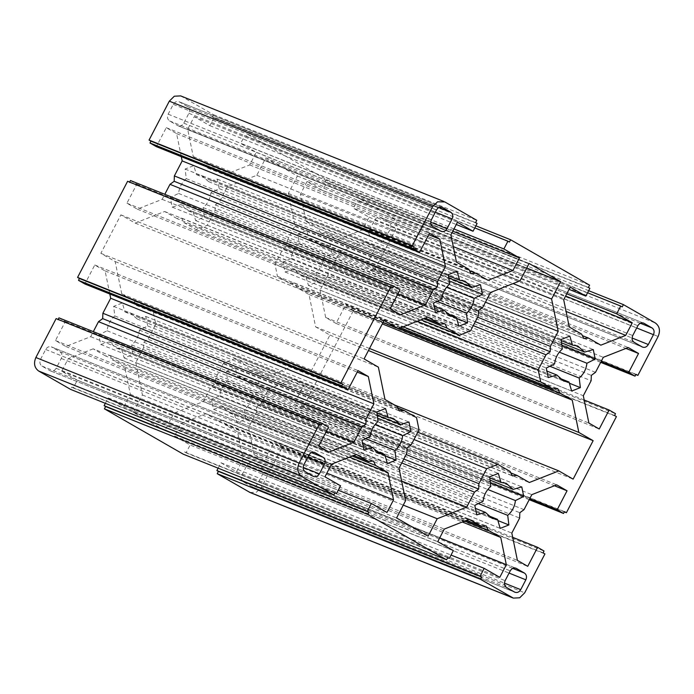 <?xml version="1.0" encoding="UTF-8"?>
<svg xmlns="http://www.w3.org/2000/svg" width="694" height="694" viewBox="0 0 694 694"><rect width="100%" height="100%" fill="white"/><g stroke="black" fill="none" stroke-linecap="round" stroke-linejoin="round"><path stroke-width="0.52" stroke-dasharray="3.47 2.6" d="M411.221 444.793L147.995 339.201L143.805 342.263L143.615 347.616L406.84 453.217M143.805 342.263L407.031 447.856M352.179 456.079L112.402 359.891L110.216 355.475L105.488 355.918L353.697 455.481M110.216 355.475L373.441 461.068M423.67 318.754L183.893 222.566L181.698 218.142L176.979 218.584L425.188 318.156M181.698 218.142L444.923 323.734M468.797 269.246L205.571 163.654L207.766 168.069L212.485 167.627L469.543 270.747M207.766 168.069L470.992 273.67M473.256 325.616L282.779 249.207L286.969 246.144L287.16 240.783L477.646 317.201M286.969 246.144L475.303 321.695M581.598 334.109L318.373 228.517L320.559 232.932L325.286 232.49L582.344 335.61M320.559 232.932L583.784 338.525M595.504 372.322L332.279 266.73L328.089 269.793L327.898 275.154L591.123 380.746M328.089 269.793L591.323 375.385M143.615 347.616L135.798 362.624L399.033 468.216M176.979 218.584L164.652 211.497L135.174 223.095L120.869 214.871L100.856 253.327L115.152 261.551L121.762 293.9L134.081 300.979L136.276 305.403L141.003 304.961L153.322 312.048L155.803 324.202L147.995 339.201M155.803 324.202L419.029 429.794M105.488 355.918L93.17 348.83L356.395 454.423M105.341 403.318L108.16 397.896L123.758 406.866L130.307 394.296L124.729 366.979L112.402 359.891M124.729 366.979L349.49 457.138M58.955 317.861L65.349 321.53L55.459 340.528L65.783 346.471L90.68 336.677L93.308 331.637M90.68 336.677L326.432 431.243M164.652 211.497L427.886 317.097M287.16 240.783L294.967 225.784L288.366 193.435L297.422 176.024L265.845 157.868L256.78 175.27L227.294 186.868L219.486 201.867L215.296 204.93L215.097 210.291L207.289 225.29L196.211 229.645L183.893 222.566M196.211 229.645L420.972 319.813M130.446 180.527L136.822 184.196L126.933 203.195L137.273 209.137L162.17 199.352L164.799 194.311M162.17 199.352L397.905 293.909M212.485 167.627L224.813 174.715L488.038 280.307M180.683 95.893L213.561 114.718L212.364 117L213.873 117.867L209.822 125.649L194.225 116.661L187.666 129.249L193.253 156.566L205.571 163.654M193.253 156.566L456.479 262.167M294.967 225.784L485.453 302.194M135.798 362.624L142.409 394.973L133.352 412.383L164.929 430.54L173.994 413.13L203.481 401.54L211.288 386.532L215.478 383.47L215.669 378.117L223.485 363.109L234.555 358.755L246.882 365.842L249.077 370.266L253.796 369.824L266.114 376.903L295.601 365.313L309.906 373.537L329.919 335.081L315.623 326.857L309.012 294.508L296.694 287.42L294.499 283.005L289.771 283.447L277.453 276.359L274.971 264.206L282.779 249.207M274.971 264.206L417.241 321.279M325.286 232.49L337.605 239.577L600.831 345.17M224.813 174.715L249.71 164.929L256.251 152.35L240.653 143.38L244.704 135.599L246.205 136.458L247.394 134.176L326.353 179.573L325.165 181.863L326.666 182.73L322.615 190.512L307.008 181.542L300.467 194.112L306.045 221.429L318.373 228.517M306.045 221.429L569.271 327.021M327.898 275.154L320.09 290.153L583.316 395.745M337.605 239.577L362.502 229.783L369.061 217.196L353.446 208.235L357.497 200.453L358.998 201.321L360.195 199.031L392.153 217.413C396.387 220.597 397.298 225.09 394.903 230.885L374.647 269.801L372.773 268.717L371.819 270.547L365.426 266.878L375.315 247.879L364.983 241.937L340.086 251.731L332.279 266.73M340.086 251.731L603.32 357.323M93.17 348.83L68.272 358.625L61.714 371.212L77.329 380.165L73.278 387.946L71.768 387.087L70.58 389.377M56.119 318.607L58.14 319.413M109.817 293.996L105.106 270.938L94.774 264.995L84.885 283.993M127.609 181.281L129.631 182.088M181.308 156.671L176.597 133.612L166.265 127.67L156.376 146.668M320.09 290.153L325.668 317.47L336.009 323.413L345.898 304.414L352.274 308.084L351.32 309.914L353.203 310.999L303.165 407.126L301.283 406.051L300.329 407.881L293.935 404.203L303.825 385.205L293.501 379.271L268.604 389.056L260.788 404.055L256.607 407.118L256.407 412.479L248.599 427.478L254.178 454.796L264.509 460.738L274.399 441.74L280.792 445.418L279.838 447.248L281.712 448.324L261.456 487.24L524.69 592.832M250.092 492.514L256.468 492.193L261.456 487.24M218.133 468.172L220.952 462.759L236.55 471.738L243.1 459.15L237.522 431.833L225.203 424.754L223.008 420.33L218.28 420.772L205.962 413.693L181.065 423.479L174.524 436.058L190.121 445.028L186.07 452.809L184.569 451.941L183.372 454.232M440.846 231.163L177.621 125.571C180.032 126.586 182.08 125.779 183.763 123.159L188.881 113.313C190.078 110.415 189.618 108.169 187.51 106.572L179.425 101.923C177.005 100.916 174.957 101.723 173.283 104.343L168.156 114.18C166.959 117.086 167.419 119.325 169.536 120.921L178.072 125.796L441.297 231.388M441.705 207.142L178.965 101.706L442.191 207.298M642.184 346.939L378.959 241.347C381.379 242.362 383.426 241.555 385.101 238.936L390.228 229.089C391.425 226.192 390.965 223.945 388.848 222.349L380.763 217.699C378.343 216.693 376.295 217.491 374.621 220.119L369.494 229.957C368.297 232.854 368.757 235.101 370.874 236.697L379.418 241.573L642.644 347.165M643.052 322.918L380.303 217.482L643.529 323.074M515.442 568.048L253.154 462.837C250.734 461.822 248.686 462.629 247.012 465.249L241.894 475.095C240.688 477.993 241.148 480.239 243.264 481.827L251.349 486.477C253.77 487.492 255.817 486.685 257.491 484.065L262.618 474.219C263.815 471.321 263.356 469.075 261.239 467.478L252.703 462.612L515.928 568.204M514.575 592.077L251.809 486.702L515.035 592.294M314.096 452.271L51.816 347.061C49.395 346.046 47.348 346.853 45.674 349.472L40.547 359.319C39.35 362.216 39.81 364.463 41.926 366.059L50.011 370.709C52.432 371.715 54.479 370.908 56.153 368.288L61.272 358.451C62.477 355.545 62.018 353.298 59.901 351.711L51.356 346.835L314.582 452.427M313.237 476.301L50.011 370.709L313.697 476.518M172.216 207.116L180.856 204.591L187.71 210.629L193.01 211.583L195.656 220.588L204.34 217.179L203.186 207.584C207.627 203.732 210.204 198.796 210.889 192.785L219.2 188.638L217.248 179.104L208.608 181.628L201.763 175.591L196.454 174.636L193.808 165.623L185.125 169.041L186.278 178.636C181.837 182.487 179.269 187.423 178.575 193.435L170.264 197.582L172.216 207.116L435.442 312.708M285.008 271.97L293.649 269.454L300.502 275.483L305.811 276.446L308.448 285.451L317.141 282.033L315.978 272.447C320.428 268.587 322.996 263.659 323.682 257.639L331.992 253.492L330.049 243.967L321.409 246.483L314.556 240.454L309.246 239.491L306.609 230.486L297.917 233.904L299.079 243.49C294.629 247.35 292.061 252.278 291.376 258.298L283.065 262.445L285.008 271.97L548.234 377.562M100.725 344.441L109.366 341.925L116.219 347.954L121.528 348.917L124.165 357.922L132.858 354.504L131.695 344.909C136.145 341.058 138.713 336.122 139.399 330.11L147.709 325.963L145.766 316.438L137.117 318.954L130.272 312.916L124.963 311.962L122.326 302.957L113.634 306.375L114.796 315.961C110.346 319.813 107.778 324.749 107.084 330.76L98.782 334.907L100.725 344.441L363.951 450.033M213.518 409.304L222.167 406.779L229.011 412.817L234.32 413.771L236.966 422.776L245.65 419.367L244.488 409.772C248.938 405.921 251.506 400.985 252.2 394.973L260.502 390.826L258.558 381.292L249.918 383.817L243.065 377.779L237.756 376.825L235.119 367.811L226.435 371.229L227.589 380.824C223.138 384.676 220.571 389.612 219.885 395.623L211.575 399.77L213.518 409.304L476.752 514.896M141.003 304.961L398.052 408.081M136.276 305.403L399.501 410.995M397.306 406.58L134.081 300.979M215.097 210.291L478.331 315.883M215.296 204.93L478.522 310.53M482.712 307.468L219.486 201.867M289.771 283.447L400.499 327.863M294.499 283.005L557.724 388.597M398.981 328.462L296.694 287.42M153.322 312.048L416.547 417.641M207.289 225.29L470.515 330.891M277.453 276.359L403.197 326.805M253.796 369.824L510.853 472.935M249.077 370.266L512.302 475.858M510.107 471.434L246.882 365.842M256.407 412.479L519.633 518.071M256.607 407.118L519.832 512.719M524.022 509.656L260.788 404.055M218.28 420.772L466.489 520.344M223.008 420.33L486.234 525.931M464.98 520.942L225.203 424.754M266.114 376.903L529.349 482.504M248.599 427.478L511.825 533.079M205.962 413.693L469.187 519.286M215.669 378.117L406.155 454.527M215.478 383.47L403.813 459.029M401.774 462.95L211.288 386.532M223.485 363.109L413.962 439.528M136.822 184.196L400.048 289.788M65.349 321.53L328.574 427.122M589.891 288.322L326.666 182.73M322.615 190.512L569.071 289.381M566.764 293.814L353.446 208.235M357.497 200.453L587.584 292.755M209.822 125.649L456.27 224.518M477.099 223.459L213.873 117.867M244.704 135.599L474.791 227.901M453.963 228.951L240.653 143.38M280.792 445.418L544.018 551.01M512.692 537.33L274.399 441.74M529.201 499.689L300.329 407.881M293.935 404.203L529.678 498.769M352.274 308.084L615.5 413.676M584.183 400.004L345.898 304.414M600.692 362.363L371.819 270.547M365.426 266.878L601.169 361.444M126.933 203.195L390.158 308.787M55.459 340.528L318.685 446.121M307.008 181.542L570.242 287.134M358.998 201.321L622.232 306.913M194.225 116.661L457.45 222.262M246.205 136.458L509.431 242.059M303.825 385.205L554.463 485.748M279.838 447.248L543.064 552.84M375.315 247.879L625.953 348.423M351.32 309.914L614.554 415.506M108.16 397.896L338.247 490.198M340.554 485.765L77.329 380.165M73.278 387.946L334.89 492.896M220.952 462.759L451.039 555.053M186.07 452.809L447.682 557.75M453.347 550.62L190.121 445.028M123.758 406.866L386.992 512.458M71.768 387.087L335.002 492.679M236.55 471.738L499.775 577.339M184.569 451.941L447.795 557.542M121.762 293.9L384.988 399.492M227.294 186.868L490.519 292.46M309.012 294.508L382.307 323.907M234.555 358.755L417.753 432.249M268.604 389.056L531.83 494.649M237.522 431.833L462.282 522.001M180.856 204.591L433.724 306.028M170.264 197.582L433.498 303.174M178.575 193.435L441.8 299.027M186.278 178.636L449.512 284.228M185.125 169.041L448.35 274.633M193.808 165.623L457.034 271.224M196.454 174.636L448.48 275.735M208.608 181.628L448.749 277.956M217.248 179.104L480.482 284.696M219.2 188.638L449.105 280.862M210.889 192.785L446.511 287.299M203.186 207.584L437.047 301.404M204.34 217.179L456.591 318.364M195.656 220.588L458.881 326.189M193.01 211.583L446.433 313.246M293.649 269.454L546.525 370.891M283.065 262.445L546.291 368.037M291.376 258.298L554.601 363.89M299.079 243.49L562.305 349.091M297.917 233.904L561.142 339.496M306.609 230.486L569.835 336.078M309.246 239.491L561.281 340.598M321.409 246.483L561.55 342.819M330.049 243.967L593.275 349.559M331.992 253.492L561.897 345.725M323.682 257.639L559.303 352.162M315.978 272.447L549.848 366.259M317.141 282.033L569.384 383.227M308.448 285.451L571.674 391.043M305.811 276.446L559.234 378.1M109.366 341.925L362.233 443.362M98.782 334.907L362.008 440.508M107.084 330.76L370.318 436.361M114.796 315.961L378.022 421.553M113.634 306.375L376.859 411.967M122.326 302.957L385.552 408.549M124.963 311.962L376.998 413.069M137.117 318.954L377.258 415.29M145.766 316.438L408.992 422.03M147.709 325.963L377.614 418.196M139.399 330.11L375.02 424.633M131.695 344.909L365.565 438.729M132.858 354.504L385.101 455.689M124.165 357.922L387.391 463.514M121.528 348.917L374.942 450.571M222.167 406.779L475.034 508.225M211.575 399.77L474.8 505.362M219.885 395.623L483.111 501.215M227.589 380.824L490.814 486.416M226.435 371.229L489.66 476.821M235.119 367.811L498.344 473.412M237.756 376.825L489.791 477.923M249.918 383.817L490.059 480.144M258.558 381.292L521.784 486.884M260.502 390.826L490.406 483.05M252.2 394.973L487.813 489.487M244.488 409.772L478.357 503.592M245.65 419.367L497.893 520.552M236.966 422.776L500.192 528.377M234.32 413.771L487.743 515.434M115.152 261.551L378.377 367.143M100.856 253.327L364.081 358.919M120.869 214.871L384.094 320.463M135.174 223.095L383.027 322.528M256.78 175.27L520.006 280.87M265.845 157.868L529.071 263.46M297.422 176.024L526.703 267.997M288.366 193.435L513.092 283.586M315.623 326.857L369.512 348.475M329.919 335.081L368.445 350.539M309.906 373.537L573.131 479.129M295.601 365.313L394.626 405.036M203.481 401.54L401.644 481.029M173.994 413.13L403.275 505.111M164.929 430.54L428.155 536.132M133.352 412.383L396.578 517.976M142.409 394.973L405.634 500.565M94.774 264.995L358 370.596M105.106 270.938L357.228 372.079M129.492 182.357L392.717 287.949M137.273 209.137L400.499 314.729M176.597 133.612L428.719 234.746M166.265 127.67L429.491 233.262M213.561 114.718L476.787 220.31M212.364 117L475.59 222.601M187.666 129.249L450.9 234.85M249.71 164.929L453.295 246.596M256.251 152.35L452.8 231.197M247.394 134.176L475.867 225.828M326.353 179.573L589.579 285.165M325.165 181.863L588.391 287.455M300.467 194.112L563.693 299.704M362.502 229.783L566.096 311.459M369.061 217.196L565.601 296.043M360.195 199.031L588.659 290.682M374.647 269.801L635.86 374.587M372.773 268.717L635.999 374.309M364.983 241.937L628.217 347.529M325.668 317.47L588.894 423.062M336.009 323.413L599.234 429.005M353.203 310.999L616.428 416.591M303.165 407.126L564.369 511.912M301.283 406.051L564.508 511.643M293.501 379.271L556.727 484.863M254.178 454.796L517.403 560.388M264.509 460.738L527.735 566.33M281.712 448.324L544.937 553.925M243.1 459.15L439.649 537.997M181.065 423.479L444.29 529.071M174.524 436.058L437.749 541.65M130.307 394.296L326.848 473.135M68.272 358.625L331.498 464.217M61.714 371.212L324.939 476.804M58.001 319.691L321.227 425.283M65.783 346.471L329.017 452.063M183.763 123.159L430.705 222.219M169.536 120.921L432.761 226.522M168.156 114.18L431.382 219.781M173.283 104.343L436.509 209.935M187.51 106.572L438.998 207.463M188.881 113.313L435.338 212.182M370.874 236.697L634.099 342.289M369.494 229.957L632.728 335.549M374.621 220.119L637.847 325.712M388.848 222.349L640.336 323.239M390.228 229.089L636.676 327.958M385.101 238.936L632.043 337.995M247.012 465.249L510.237 570.841M261.239 467.478L512.727 568.369M262.618 474.219L509.075 573.088M257.491 484.065L504.434 583.125M243.264 481.827L506.49 587.428M241.894 475.095L505.119 580.687M59.901 351.711L311.389 452.592M61.272 358.451L307.728 457.311M56.153 368.288L303.096 467.348M41.926 366.059L305.152 471.651M40.547 359.319L303.772 464.911M45.674 349.472L308.899 455.064M181.602 96.336L444.828 201.928M392.153 217.413L655.379 323.005M394.903 230.885L658.129 336.486M464.989 281.183L201.763 175.591M450.935 316.221L187.71 210.629M577.781 346.046L314.556 240.454M563.728 381.084L300.502 275.483M393.498 418.517L130.272 312.916M379.445 453.546L116.219 347.954M506.29 483.371L243.065 377.779M492.237 518.409L229.011 412.817"/><path stroke-width="1.04" d="M406.155 454.527L478.903 483.709L478.704 489.07L474.514 492.133L466.706 507.132L437.22 518.73L428.155 536.132L396.578 517.976L405.634 500.565L399.033 468.216L406.84 453.217L407.031 447.856L411.221 444.793L419.029 429.794L416.547 417.641L404.229 410.553L399.501 410.995L397.306 406.58L384.988 399.492L378.377 367.143L364.081 358.919L384.094 320.463L398.399 328.687L427.886 317.097L440.204 324.176L444.923 323.734L447.118 328.158L423.67 318.754M353.697 455.481L368.714 461.51L373.441 461.068L375.627 465.483L352.179 456.079M366.102 418.846L365.912 424.208L361.721 427.27L98.496 321.678L102.677 318.615L102.877 313.254L366.102 418.846L373.91 403.847L368.332 376.53L358 370.596L348.11 389.586L84.885 283.993L78.5 280.324L79.446 278.494L77.572 277.409L127.609 181.281L392.717 287.949L393.672 286.119L130.446 180.527L129.492 182.357M102.677 318.615L365.912 424.208M425.188 318.156L440.204 324.176M437.593 281.521L437.394 286.882L433.212 289.945L169.978 184.344L174.168 181.281L174.368 175.929L437.593 281.521L445.401 266.522L439.823 239.204L429.491 233.262L419.601 252.26L156.376 146.668L149.982 142.99L150.936 141.16L149.063 140.075L169.31 101.168L432.544 206.76L437.532 201.807L444.828 201.928L476.787 220.31L475.59 222.601L477.099 223.459L473.048 231.241L457.45 222.262L450.9 234.85L456.479 262.167L468.797 269.246L470.992 273.67L475.72 273.228L488.038 280.307L512.935 270.521L519.476 257.942L503.879 248.973L453.963 228.951M174.168 181.281L437.394 286.882M469.543 270.747L475.72 273.228M477.646 317.201L550.385 346.384L550.195 351.737L546.005 354.799L473.256 325.616M475.303 321.695L550.195 351.737M582.344 335.61L588.512 338.082L583.784 338.525L581.598 334.109L569.271 327.021L563.693 299.704L570.242 287.134L585.84 296.104L589.891 288.322L588.391 287.455L589.579 285.165L510.628 239.768L509.431 242.059L507.93 241.191L503.879 248.973M564.369 511.912L566.391 512.719L616.428 416.591L614.554 415.506L615.5 413.676L609.124 410.015L599.234 429.005L588.894 423.062L583.316 395.745L591.123 380.746L591.323 375.385L595.504 372.322L603.32 357.323L628.217 347.529L638.541 353.472L628.651 372.47L635.045 376.139L600.692 362.363M368.714 461.51L356.395 454.423L331.498 464.217L324.939 476.804L340.554 485.765L336.503 493.547L335.002 492.679L333.805 494.969L301.847 476.587C297.613 473.403 296.702 468.91 299.097 463.115L319.353 424.199L321.227 425.283L322.181 423.453L58.955 317.861L58.001 319.691M349.49 457.138L387.955 472.571L375.627 465.483M102.877 313.254L110.684 298.255L373.91 403.847M93.308 331.637L98.496 321.678M326.432 431.243L353.914 442.269L361.721 427.27M420.972 319.813L459.445 335.245L470.515 330.891L478.331 315.883L478.522 310.53L482.712 307.468L490.519 292.46L520.006 280.87L529.071 263.46L560.648 281.617L551.591 299.027L558.202 331.376L550.385 346.384M447.118 328.158L459.445 335.245M174.368 175.929L182.175 160.921L445.401 266.522M164.799 194.311L169.978 184.344M397.905 293.909L425.396 304.944L433.212 289.945M485.453 302.194L558.202 331.376M417.241 321.279L538.197 369.798L540.678 381.952L552.997 389.039L557.724 388.597L559.919 393.021L398.981 328.462M546.005 354.799L538.197 369.798M588.512 338.082L600.831 345.17L625.728 335.376L632.286 322.788L616.671 313.835L566.764 293.814M333.805 494.969L70.58 389.377L38.621 370.995L301.847 476.587M319.353 424.199L56.119 318.607L35.871 357.514C33.468 363.309 34.388 367.803 38.621 370.995M110.684 298.255L109.817 293.996M182.175 160.921L181.308 156.671M443.908 201.486L180.683 95.893L174.307 96.214L169.31 101.168M216.901 470.541L218.41 471.399L217.213 473.69L250.092 492.514L513.317 598.107L480.439 579.282L481.636 577L480.127 576.133L216.901 470.541L218.133 468.172M447.682 557.75L449.296 558.401L447.795 557.542L446.606 559.824L183.372 454.232L104.421 408.835L105.609 406.545L104.109 405.678L105.341 403.318M398.052 408.081L404.229 410.553M400.499 327.863L552.997 389.039M403.197 326.805L540.678 381.952M510.853 472.935L517.021 475.416L512.302 475.858L510.107 471.434L497.789 464.355L486.711 468.71L478.903 483.709M513.317 598.107L519.693 597.786L524.69 592.832L544.937 553.925L543.064 552.84L544.018 551.01L537.624 547.332L527.735 566.33L517.403 560.388L511.825 533.079L519.633 518.071L519.832 512.719L524.022 509.656L531.83 494.649L556.727 484.863L567.05 490.797L557.161 509.795L563.554 513.473L529.201 499.689M466.489 520.344L481.515 526.373L486.234 525.931L488.429 530.346L464.98 520.942M559.919 393.021L572.238 400.1L578.848 432.449L593.144 440.673L573.131 479.129L558.826 470.905L529.349 482.504L517.021 475.416M481.515 526.373L469.187 519.286L444.29 529.071L437.749 541.65L453.347 550.62L449.296 558.401M403.813 459.029L478.704 489.07M474.514 492.133L401.774 462.95M413.962 439.528L486.711 468.71M149.982 142.99L413.208 248.582L419.601 252.26M425.396 304.944L400.499 314.729L390.158 308.787L400.048 289.788L393.672 286.119M78.5 280.324L341.726 385.916L348.11 389.586M353.914 442.269L329.017 452.063L318.685 446.121L328.574 427.122L322.181 423.453M569.071 289.381L585.84 296.104M587.584 292.755L620.722 306.054L616.671 313.835M456.27 224.518L473.048 231.241M474.791 227.901L507.93 241.191M537.624 547.332L512.692 537.33M529.678 498.769L557.161 509.795M609.124 410.015L584.183 400.004M601.169 361.444L628.651 372.47M413.208 248.582L414.162 246.752L412.288 245.676L432.544 206.76M150.936 141.16L414.162 246.752M341.726 385.916L342.68 384.086L340.797 383.001L390.835 286.874M79.446 278.494L342.68 384.086M620.722 306.054L622.232 306.913L623.42 304.623L655.379 323.005C659.612 326.197 660.532 330.691 658.129 336.486L637.881 375.393L635.999 374.309L635.045 376.139M554.463 485.748L567.05 490.797M625.953 348.423L638.541 353.472M338.247 490.198L371.385 503.488L367.334 511.27L104.109 405.678M334.89 492.896L336.503 493.547M451.039 555.053L484.178 568.351L480.127 576.133M371.385 503.488L386.992 512.458L393.533 499.888L387.955 472.571M484.178 568.351L499.775 577.339L506.334 564.751L500.747 537.434L488.429 530.346M446.606 559.824L367.647 514.428L368.835 512.137L367.334 511.27M566.391 512.719L564.508 511.643L563.554 513.473M446.988 228.751C445.314 231.371 443.266 232.178 440.846 231.163L432.761 226.522C430.644 224.925 430.185 222.679 431.382 219.781L436.509 209.935C438.183 207.315 440.23 206.508 442.651 207.523L450.736 212.173C452.852 213.761 453.312 216.008 452.106 218.905L446.988 228.751L430.705 222.219M441.297 231.388L440.846 231.163M442.191 207.298L441.705 207.142M634.099 342.289C631.982 340.702 631.523 338.455 632.728 335.549L637.847 325.712C639.521 323.092 641.568 322.285 643.989 323.291L652.074 327.941C654.19 329.537 654.65 331.784 653.453 334.682L648.326 344.528C646.652 347.147 644.605 347.954 642.184 346.939L634.099 342.289M643.529 323.074L643.052 322.918M642.644 347.165L642.184 346.939M510.237 570.841C511.92 568.221 513.968 567.414 516.379 568.429L524.464 573.079C526.581 574.675 527.041 576.914 525.844 579.82L520.717 589.657C519.043 592.277 516.995 593.084 514.575 592.077L506.49 587.428C504.382 585.831 503.922 583.585 505.119 580.687L510.237 570.841M515.928 568.204L515.442 568.048M515.035 592.294L514.575 592.077M323.126 457.303C325.243 458.899 325.703 461.146 324.506 464.043L319.379 473.881C317.705 476.509 315.657 477.307 313.237 476.301L305.152 471.651C303.035 470.055 302.575 467.808 303.772 464.911L308.899 455.064C310.574 452.445 312.621 451.638 315.041 452.653L323.126 457.303L311.389 452.592M313.697 476.518L313.237 476.301M314.582 452.427L314.096 452.271M444.082 310.183L435.442 312.708L433.498 303.174L441.8 299.027C442.494 293.015 445.062 288.079 449.512 284.228L448.35 274.633L457.034 271.224L459.68 280.229L464.989 281.183L471.833 287.221L480.482 284.696L482.425 294.23L474.115 298.377C473.429 304.388 470.862 309.324 466.411 313.176L467.565 322.771L458.881 326.189L456.244 317.175L450.935 316.221L444.082 310.183L433.724 306.028M556.883 375.046L548.234 377.562L546.291 368.037L554.601 363.89C555.287 357.878 557.855 352.942 562.305 349.091L561.142 339.496L569.835 336.078L572.472 345.083L577.781 346.046L584.634 352.075L593.275 349.559L595.218 359.093L586.916 363.24C586.222 369.251 583.654 374.187 579.204 378.039L580.366 387.625L571.674 391.043L569.037 382.038L563.728 381.084L556.883 375.046L546.525 370.891M372.591 447.517L363.951 450.033L362.008 440.508L370.318 436.361C371.004 430.341 373.572 425.413 378.022 421.553L376.859 411.967L385.552 408.549L388.189 417.554L393.498 418.517L400.351 424.546L408.992 422.03L410.935 431.555L402.624 435.702C401.939 441.722 399.371 446.65 394.921 450.51L396.083 460.096L387.391 463.514L384.754 454.509L379.445 453.546L372.591 447.517L362.233 443.362M485.392 512.372L476.752 514.896L474.8 505.362L483.111 501.215C483.796 495.204 486.373 490.268 490.814 486.416L489.66 476.821L498.344 473.412L500.99 482.417L506.29 483.371L513.144 489.409L521.784 486.884L523.736 496.418L515.425 500.565C514.731 506.577 512.163 511.513 507.722 515.364L508.876 524.959L500.192 528.377L497.546 519.364L492.237 518.409L485.392 512.372L475.034 508.225M382.307 323.907L572.238 400.1M417.753 432.249L497.789 464.355M462.282 522.001L500.747 537.434M448.48 275.735L459.68 280.229M448.749 277.956L471.833 287.221M449.105 280.862L482.425 294.23M446.511 287.299L474.115 298.377M437.047 301.404L466.411 313.176M456.591 318.364L467.565 322.771M446.433 313.246L456.244 317.175M561.281 340.598L572.472 345.083M561.55 342.819L584.634 352.075M561.897 345.725L595.218 359.093M559.303 352.162L586.916 363.24M549.848 366.259L579.204 378.039M569.384 383.227L580.366 387.625M559.234 378.1L569.037 382.038M376.998 413.069L388.189 417.554M377.258 415.29L400.351 424.546M377.614 418.196L410.935 431.555M375.02 424.633L402.624 435.702M365.565 438.729L394.921 450.51M385.101 455.689L396.083 460.096M374.942 450.571L384.754 454.509M489.791 477.923L500.99 482.417M490.059 480.144L513.144 489.409M490.406 483.05L523.736 496.418M487.813 489.487L515.425 500.565M478.357 503.592L507.722 515.364M497.893 520.552L508.876 524.959M487.743 515.434L497.546 519.364M383.027 322.528L398.399 328.687M526.703 267.997L560.648 281.617M513.092 283.586L551.591 299.027M369.512 348.475L578.848 432.449M368.445 350.539L593.144 440.673M394.626 405.036L558.826 470.905M401.644 481.029L466.706 507.132M403.275 505.111L437.22 518.73M357.228 372.079L368.332 376.53M77.572 277.409L340.797 383.001M428.719 234.746L439.823 239.204M149.063 140.075L412.288 245.676M453.295 246.596L512.935 270.521M452.8 231.197L519.476 257.942M475.867 225.828L510.628 239.768M566.096 311.459L625.728 335.376M565.601 296.043L632.286 322.788M588.659 290.682L623.42 304.623M635.86 374.587L637.881 375.393M217.213 473.69L480.439 579.282M218.41 471.399L481.636 577M439.649 537.997L506.334 564.751M104.421 408.835L367.647 514.428M105.609 406.545L368.835 512.137M326.848 473.135L393.533 499.888M438.998 207.463L450.736 212.173M435.338 212.182L452.106 218.905M640.336 323.239L652.074 327.941M636.676 327.958L653.453 334.682M632.043 337.995L648.326 344.528M512.727 568.369L524.464 573.079M509.075 573.088L525.844 579.82M504.434 583.125L520.717 589.657M307.728 457.311L324.506 464.043M303.096 467.348L319.379 473.881M249.172 492.072L512.398 597.664M35.871 357.514L299.097 463.115"/></g></svg>
